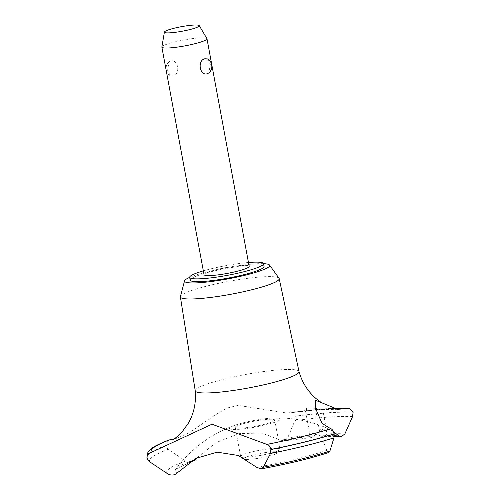 <?xml version="1.0" encoding="UTF-8"?>
<svg xmlns="http://www.w3.org/2000/svg" width="500" height="500" viewBox="0 0 500 500"><rect width="100%" height="100%" fill="white"/><g stroke="black" fill="none" stroke-linecap="round" stroke-linejoin="round"><path stroke-width="0.38" stroke-dasharray="2.5 1.88" d="M264.062 266.456A37.569 4.906 -10.5 0 0 239.312 266.375A37.569 4.906 -10.5 0 0 198.775 275.262A37.569 4.906 -10.5 0 0 190.181 280.144M279.037 278.269A50.244 6.556 -10.5 0 0 244.669 278.738A50.244 6.556 -10.5 0 0 191.906 290.425A50.244 6.556 -10.5 0 0 180.425 296.544M263.55 263.688A43.306 5.65 -10.5 0 0 194.45 275.562A43.306 5.65 -10.5 0 0 189.669 277.381M298.988 371.531L298.994 371.55A52.769 6.887 -10.5 0 0 298.988 371.531A52.769 6.887 -10.5 0 0 280.425 369.781A52.769 6.887 -10.5 0 0 207.312 383.975A52.769 6.887 -10.5 0 0 195.225 390.763L195.225 390.788M256.65 467.275A86.981 11.35 -10.5 0 0 326.406 450.45A86.981 11.35 -10.5 0 0 326.763 450.331L329 452.406M353.144 412.287A112.425 14.675 -10.5 0 0 328.444 412.825A112.425 14.675 -10.5 0 0 295.212 416.294L295.188 416.188C294.444 413.212 293.131 411.925 291.269 412.331L287.538 413.131L238.075 405.375L226.637 408.156L214.988 415.119L189.531 432.537L179.219 437.238L174.444 438.769M353.119 412.175A112.425 14.675 -10.5 0 0 328.419 412.719A112.425 14.675 -10.5 0 0 295.188 416.188M323.331 428.888L311.512 437.575L310.269 436.569L305.125 409.019L309.037 410.2L322.713 409.475L326.831 431.712L323.331 428.888M334.3 435.706A86.981 11.35 -10.5 0 0 320.75 435.844L312.65 433.581C310.431 433.919 309.637 434.913 310.269 436.569A86.981 11.35 -10.5 0 0 280.6 440.156L283.9 440.887L287.681 437.925L294.881 420.619L295.212 416.294M319.769 409.675C328.594 409.95 316.019 408.269 307.881 407.825L305.125 409.019M320.75 435.844L324.056 436.706L326.881 433.919L326.831 431.712M204.044 274.688A22.944 2.994 169.5 0 1 209.294 271.7A22.944 2.994 169.5 0 1 234.044 266.275A22.944 2.994 169.5 0 1 249.163 266.325M161.863 46.962A22.944 2.994 169.5 0 1 167.113 44.125A22.944 2.994 169.5 0 1 191.356 38.769A22.944 2.994 169.5 0 1 206.931 38.612M170.269 61.163L169.037 61.869L167.6 70.287L170.413 75.844L173.019 76C181.062 74.412 178.025 58 170.269 61.163M244.188 458.981A17.206 2.244 169.5 0 1 247.925 456.481A17.206 2.244 169.5 0 1 267.531 452.275A17.206 2.244 169.5 0 1 277.731 452.769A17.206 2.244 169.5 0 1 273.888 454.688A17.206 2.244 169.5 0 1 246.137 459.387M241.894 457.088A20.075 2.619 -10.5 0 0 275.531 451.744A20.075 2.619 -10.5 0 0 280.019 449.5A20.075 2.619 -10.5 0 0 280.125 449.131A20.075 2.619 -10.5 0 0 266.9 449.087A20.075 2.619 -10.5 0 0 245.244 453.837A20.075 2.619 -10.5 0 0 240.644 456.45A20.075 2.619 -10.5 0 0 240.662 456.512M207.5 58.919L210.306 64.481L208.875 72.894M270.144 422.663A20.075 2.619 -10.5 0 0 274.738 420.056A20.075 2.619 -10.5 0 0 261.512 420.012A20.075 2.619 -10.5 0 0 239.85 424.762A20.075 2.619 -10.5 0 0 235.256 427.369A20.075 2.619 -10.5 0 0 248.481 427.413A20.075 2.619 -10.5 0 0 270.144 422.663M248.45 262.506A37.569 4.906 -10.5 0 0 203.331 270.869M168.494 440.156L165.512 445.538L168.031 449.331L185.694 461.012L192.213 461.6M196.981 457.844L216.081 442.606L238.925 433.638L261.694 433.006L280.6 440.156M332.556 408.294L291.269 412.331A107.312 14.006 -10.5 0 1 332.812 408.369M191.969 460.669A86.981 11.35 -10.5 0 0 175.806 469.144A86.981 11.35 -10.5 0 0 175.8 469.162A86.981 11.35 -10.5 0 0 177.425 472.756M333.5 431.744L327.531 428.35L321.062 427.688L319.944 433.181L326.769 450.331M238.675 429.319A25.863 3.375 -10.5 0 0 273.05 422.844A25.863 3.375 -10.5 0 0 274.381 417.962A25.863 3.375 -10.5 0 0 271.319 418.106A25.863 3.375 -10.5 0 0 234.838 425.294A25.863 3.375 -10.5 0 0 238.675 429.319M165.512 445.538A112.425 14.675 -10.5 0 0 146.931 457.544M165.538 445.65A112.425 14.675 -10.5 0 0 146.944 457.619M315.106 434.731A95.712 12.494 -10.5 0 0 287.681 437.925M352.531 416.631A110.575 14.431 -10.5 0 0 328.006 417.15A110.575 14.431 -10.5 0 0 294.881 420.619M344.844 433.969A95.712 12.494 -10.5 0 0 326.881 433.919M168.031 449.331A110.575 14.431 -10.5 0 0 149.688 461.812M185.694 461.012A95.712 12.494 -10.5 0 0 167.719 473.844M172.506 439.975L179.219 437.238M274.738 420.056L280.125 449.131M235.256 427.369L240.644 456.45M169.037 61.869A8.606 8.606 0 0 0 170.413 75.844M277.731 452.769L280.019 449.5M311.512 437.575L283.9 440.887M234.838 425.294A126.188 126.188 0 0 0 175.806 469.144L188.644 462.887M327.531 428.35A126.188 126.188 0 0 0 274.381 417.962M324.056 436.706L334.256 436.519M287.538 413.131L317.256 409.856M320.95 402.287L320.575 402.031M337.769 409.331L322.275 409.519M315.25 407.856L319.944 433.181"/><path stroke-width="0.75" d="M203.331 270.869A37.569 4.906 -10.5 0 0 198.256 272.469A37.569 4.906 -10.5 0 0 189.662 277.35L190.181 280.144A37.569 4.906 -10.5 0 0 214.925 280.225A37.569 4.906 -10.5 0 0 255.463 271.337A37.569 4.906 -10.5 0 0 264.062 266.456L263.544 263.656A37.569 4.906 -10.5 0 0 248.45 262.506M189.662 277.35A37.569 4.906 -10.5 0 0 214.412 277.431A37.569 4.906 -10.5 0 0 254.944 268.544A37.569 4.906 -10.5 0 0 263.544 263.656M189.669 277.381A43.306 5.65 -10.5 0 0 184.556 280.837L180.425 296.544A50.244 6.556 -10.5 0 0 180.4 296.931A50.244 6.556 -10.5 0 0 213.425 297.075A50.244 6.556 -10.5 0 0 267.706 285.175A50.244 6.556 -10.5 0 0 279.2 278.625A50.244 6.556 -10.5 0 0 279.037 278.269L269.556 265.081A43.306 5.65 -10.5 0 0 263.55 263.688M184.556 280.837A43.306 5.65 -10.5 0 0 211.838 281.45A43.306 5.65 -10.5 0 0 259.788 271.038A43.306 5.65 -10.5 0 0 269.556 265.081M172.531 439.969L172.506 439.975C172.894 440.312 176.012 437.713 181.881 432.181L188.494 423C193.994 413.231 196.238 402.481 195.225 390.763A52.769 6.887 -10.5 0 0 195.231 390.812A52.769 6.887 -10.5 0 0 229.913 390.956A52.769 6.887 -10.5 0 0 286.931 378.462A52.769 6.887 -10.5 0 0 299 371.575L279.2 278.625M211.969 424.219L266.85 444.4C268.694 444.631 270.031 446.312 270.863 449.45L270.512 453.456L263.369 467.225L261.069 468.888L256.65 467.275L238.2 455.462L217.144 452.156L195.925 458.387L177.425 472.756C174.619 475.394 171.381 475.75 167.712 473.837L149.688 461.812L147.469 459.206L147.075 458.013C146.944 454.831 148.369 452.956 151.344 452.394L211.969 424.219M188.644 462.887L194.669 460.238L196.981 457.844M266.85 444.4A107.312 14.006 -10.5 0 0 330.712 428.731L322.031 423.369L315.188 407.512L315.531 400.244L337.769 409.331L348.525 408.369A107.312 14.006 -10.5 0 0 332.812 408.369M174.444 438.769L169.537 439.881A107.312 14.006 -10.5 0 0 151.344 452.394M199.219 25.612L206.931 38.612A22.944 2.994 169.5 0 1 206.981 38.75L249.163 266.325A22.944 2.994 169.5 0 1 243.906 269.306A22.944 2.994 169.5 0 1 219.156 274.731A22.944 2.994 169.5 0 1 204.044 274.688L161.863 47.106A22.944 2.994 169.5 0 1 161.863 46.962L164.406 32.069A17.725 2.312 -10.5 0 0 175.688 32.269A17.725 2.312 -10.5 0 0 195.2 28.025A17.725 2.312 -10.5 0 0 199.219 25.612A17.725 2.312 -10.5 0 0 187.188 25.738A17.725 2.312 -10.5 0 0 168.463 29.875A17.725 2.312 -10.5 0 0 164.406 32.069M207.638 73.6C199.887 76.762 196.844 60.356 204.887 58.769L207.5 58.919A8.606 8.606 0 0 1 208.875 72.894L207.638 73.6M206.981 38.75A22.944 2.994 169.5 0 1 201.731 41.731A22.944 2.994 169.5 0 1 176.975 47.156A22.944 2.994 169.5 0 1 161.863 47.106M246.137 459.387A17.206 2.244 169.5 0 1 244.188 458.981L240.881 456.756A20.075 2.619 -10.5 0 0 241.894 457.088M348.525 408.369L349.506 408.244L353.119 412.175L352.531 416.631L344.844 433.969L340.969 436.906L339.212 436.1L333.5 431.744M169.537 439.881L168.494 440.156C154.319 445.863 149.719 448.7 147.487 453.288L146.931 457.544A112.425 14.675 -10.5 0 0 146.931 457.562A112.425 14.675 -10.5 0 0 147.075 458.013M195.538 459.406A86.981 11.35 -10.5 0 0 195.181 459.531A86.981 11.35 -10.5 0 0 191.969 460.669M339.212 436.1A86.981 11.35 -10.5 0 0 334.3 435.706M261.069 468.888C287.925 463.938 310.569 458.444 329 452.406L329.919 451.031L333.969 437.85L334.15 433.869C333.375 430.812 332.231 429.1 330.712 428.731M146.944 457.619A112.425 14.675 -10.5 0 0 146.956 457.675A112.425 14.675 -10.5 0 0 146.975 457.775A112.425 14.675 -10.5 0 0 147.094 458.125M270.881 449.562A112.425 14.675 -10.5 0 0 334.169 433.981M270.863 449.45A112.425 14.675 -10.5 0 0 334.15 433.869M263.369 467.225A95.712 12.494 -10.5 0 0 329.919 451.031M270.512 453.456A110.575 14.431 -10.5 0 0 333.969 437.85M180.4 296.931L195.231 390.812M334.256 436.519L340.969 436.906M332.556 408.294L349.506 408.244M320.95 402.287L316.337 398.806C307.95 391.694 302.162 382.6 298.988 371.531M315.188 407.512L315.25 407.856M147.469 459.206L146.975 457.775"/></g></svg>
